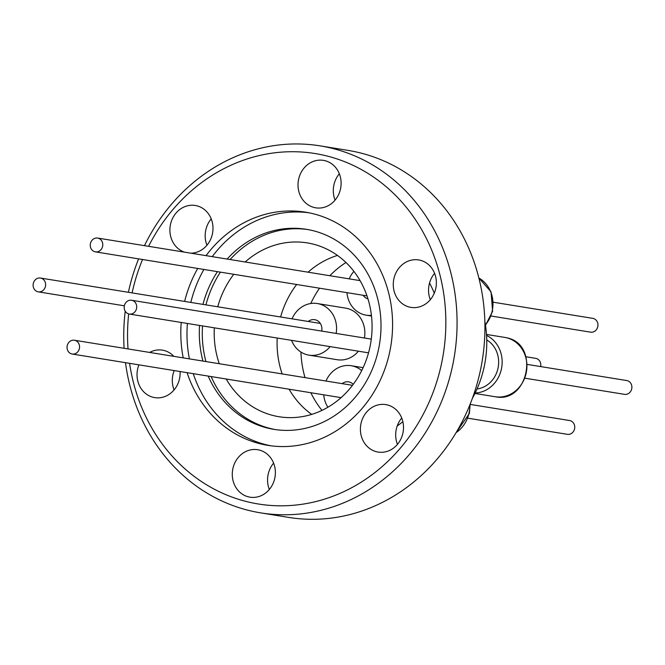 <?xml version="1.0" encoding="UTF-8"?>
<svg xmlns="http://www.w3.org/2000/svg" width="665" height="665" viewBox="0 0 665 665"><rect width="100%" height="100%" fill="white"/><g stroke="black" fill="none" stroke-linecap="round" stroke-linejoin="round"><path stroke-width="1" d="M184.421 252.135A24.04 21.488 99.2 0 1 170.589 223.972A24.04 21.488 99.2 0 1 195.294 205.477A24.04 21.488 99.2 0 1 196.765 205.776A24.04 21.488 99.2 0 1 212.792 231.661A24.04 21.488 99.2 0 1 190.855 253.182M149.633 352.433A24.04 21.488 99.2 0 1 162.426 350.147A24.04 21.488 99.2 0 1 163.898 350.447A24.04 21.488 99.2 0 1 173.839 356.357M180.09 371.527A24.04 21.488 99.2 0 1 154.729 397.612A24.04 21.488 99.2 0 1 153.249 397.313A24.04 21.488 99.2 0 1 138.91 364.852M259.151 450.014A24.04 21.488 99.2 0 1 274.886 477.711A24.04 21.488 99.2 0 1 249.982 497.171A24.04 21.488 99.2 0 1 248.502 496.88A24.04 21.488 99.2 0 1 232.767 469.174A24.04 21.488 99.2 0 1 257.671 449.715A24.04 21.488 99.2 0 1 259.151 450.014M387.271 404.902A24.04 21.488 99.2 0 1 403.007 432.607A24.04 21.488 99.2 0 1 378.102 452.067A24.04 21.488 99.2 0 1 376.623 451.768A24.04 21.488 99.2 0 1 360.887 424.071A24.04 21.488 99.2 0 1 385.791 404.603A24.04 21.488 99.2 0 1 387.271 404.902M420.139 260.231A24.04 21.488 99.2 0 1 435.874 287.928A24.04 21.488 99.2 0 1 410.97 307.388A24.04 21.488 99.2 0 1 409.49 307.089A24.04 21.488 99.2 0 1 393.755 279.391A24.04 21.488 99.2 0 1 418.667 259.932A24.04 21.488 99.2 0 1 420.139 260.231M324.886 160.664A24.04 21.488 99.2 0 1 340.63 188.361A24.04 21.488 99.2 0 1 315.717 207.821A24.04 21.488 99.2 0 1 314.246 207.522A24.04 21.488 99.2 0 1 298.502 179.824A24.04 21.488 99.2 0 1 323.414 160.365A24.04 21.488 99.2 0 1 324.886 160.664M144.463 245.659A185.892 166.134 99.2 0 1 320.164 145.876L348.019 150.39A185.892 166.134 99.2 0 1 479.773 373.265A185.892 166.134 99.2 0 1 288.51 517.387L260.655 512.865A185.892 166.134 99.2 0 1 125.486 362.674M320.164 145.876A185.892 166.134 99.2 0 1 451.917 368.743A185.892 166.134 99.2 0 1 260.655 512.865M124.106 348.294A185.892 166.134 99.2 0 1 125.228 311.203M128.395 292.301A185.892 166.134 99.2 0 1 128.902 289.998A185.892 166.134 99.2 0 1 138.611 258.868M148.578 246.324A177.505 158.644 99.2 0 1 346.432 162.401A177.505 158.644 99.2 0 1 440.92 366.365A177.505 158.644 99.2 0 1 279.649 505.807A177.505 158.644 99.2 0 1 129.6 363.339M128.037 348.925A177.505 158.644 99.2 0 1 128.678 313.905M132.086 292.899A177.505 158.644 99.2 0 1 132.476 291.17A177.505 158.644 99.2 0 1 142.534 259.508M187.089 372.666A118.104 105.552 -80.8 0 0 267.787 445.351A118.104 105.552 -80.8 0 0 389.308 353.788A118.104 105.552 -80.8 0 0 305.601 212.185A118.104 105.552 -80.8 0 0 206.067 255.643M197.721 268.452A118.104 105.552 -80.8 0 0 184.637 301.42M308.676 212.742A118.104 105.552 -80.8 0 0 212.235 256.648M203.889 269.458A118.104 105.552 -80.8 0 0 190.805 302.425M227.147 259.067A101.329 90.565 99.2 0 1 306.382 229.309A101.329 90.565 99.2 0 1 378.202 350.796A101.329 90.565 99.2 0 1 273.938 429.357A101.329 90.565 99.2 0 1 208.17 376.082M202.941 361.078A101.329 90.565 99.2 0 1 199.558 325.434M187.397 323.464A118.104 105.552 -80.8 0 0 189.392 358.876M193.257 373.663A118.104 105.552 -80.8 0 0 270.888 445.799M477.021 388.959A26.135 23.358 -80.8 0 0 497.927 368.593A26.135 23.358 -80.8 0 0 486.747 339.923M202.966 304.395A101.329 90.565 99.2 0 1 217.447 271.653M307.862 229.558A101.329 90.565 -80.8 0 0 230.115 259.55M220.414 272.135A101.329 90.565 -80.8 0 0 205.942 304.878M226.2 379.008A88.054 78.694 -80.8 0 0 273.631 415.633A88.054 78.694 -80.8 0 0 279.042 416.731A88.054 78.694 -80.8 0 0 370.272 345.443A88.054 78.694 -80.8 0 0 312.633 243.988A88.054 78.694 -80.8 0 0 307.23 242.891A88.054 78.694 -80.8 0 0 245.177 261.985M540.653 366.59A6.991 6.243 -80.8 0 0 536.098 358.435A6.991 6.243 -80.8 0 0 535.674 358.344L525.965 356.773M590.146 332.068A6.991 6.243 -80.8 0 0 590.578 332.159A6.991 6.243 -80.8 0 0 597.818 326.498A6.991 6.243 -80.8 0 0 593.246 318.452A6.991 6.243 -80.8 0 0 592.814 318.36L493.372 302.234M624.078 394.262A6.991 6.243 -80.8 0 0 624.51 394.345A6.991 6.243 -80.8 0 0 631.75 388.684A6.991 6.243 -80.8 0 0 627.178 380.638A6.991 6.243 -80.8 0 0 626.746 380.546L527.303 364.42M566.937 434.245A6.991 6.243 -80.8 0 0 567.361 434.328A6.991 6.243 -80.8 0 0 574.61 428.676A6.991 6.243 -80.8 0 0 570.03 420.621A6.991 6.243 -80.8 0 0 569.606 420.529L470.163 404.411M327.887 407.246A26.135 23.358 99.2 0 1 323.739 394.827M325.975 381.028A26.135 23.358 99.2 0 1 351.261 365.725A26.135 23.358 99.2 0 1 352.866 366.058A26.135 23.358 99.2 0 1 361.71 370.596M371.419 315.335A26.135 23.358 99.2 0 1 366.107 315.16A26.135 23.358 99.2 0 1 364.503 314.828A26.135 23.358 99.2 0 1 346.955 292.65M349.192 278.859A26.135 23.358 99.2 0 1 353.905 271.378M358.427 351.195A26.135 23.358 99.2 0 1 337.246 359.723L308.959 355.143A26.135 23.358 99.2 0 1 291.569 340.355M330.139 346.615A26.135 23.358 99.2 0 1 308.959 355.143M353.24 384.345A9.784 8.745 -80.8 0 0 349.241 381.993A9.784 8.745 -80.8 0 0 348.643 381.868A9.784 8.745 -80.8 0 0 342.151 383.647M321.71 331.087A9.784 8.745 -80.8 0 0 314.711 319.682A9.784 8.745 -80.8 0 0 308.219 321.461M71.754 353.946A6.991 6.243 99.2 0 1 67.182 345.891A6.991 6.243 99.2 0 1 74.422 340.239A6.991 6.243 99.2 0 1 74.854 340.322A6.991 6.243 99.2 0 1 79.426 348.377A6.991 6.243 99.2 0 1 72.186 354.029A6.991 6.243 99.2 0 1 71.754 353.946M128.902 313.963A6.991 6.243 99.2 0 1 124.322 305.908A6.991 6.243 99.2 0 1 131.57 300.256A6.991 6.243 99.2 0 1 131.994 300.339A6.991 6.243 99.2 0 1 136.566 308.394A6.991 6.243 99.2 0 1 129.326 314.046A6.991 6.243 99.2 0 1 128.902 313.963M94.97 251.777A6.991 6.243 99.2 0 1 90.39 243.722A6.991 6.243 99.2 0 1 97.639 238.062A6.991 6.243 99.2 0 1 98.063 238.153A6.991 6.243 99.2 0 1 102.643 246.2A6.991 6.243 99.2 0 1 95.394 251.86A6.991 6.243 99.2 0 1 94.97 251.777M37.822 291.76A6.991 6.243 99.2 0 1 33.25 283.706A6.991 6.243 99.2 0 1 40.49 278.045A6.991 6.243 99.2 0 1 40.922 278.136A6.991 6.243 99.2 0 1 45.494 286.191A6.991 6.243 99.2 0 1 38.254 291.844A6.991 6.243 99.2 0 1 37.822 291.76M206.948 245.235A24.04 21.488 99.2 0 1 211.221 218.893M174.08 389.914A24.04 21.488 99.2 0 1 174.188 370.571M269.333 489.473A24.04 21.488 99.2 0 1 273.606 463.131M397.454 444.37A24.04 21.488 99.2 0 1 401.726 418.027M430.321 299.691A24.04 21.488 99.2 0 1 434.594 273.348M335.069 200.123A24.04 21.488 99.2 0 1 339.341 173.781M397.204 425.991A104.546 93.433 -80.8 0 0 402.849 421.643M434.287 293.174A104.546 93.433 -80.8 0 0 429.532 283.032M181.221 322.467A118.104 105.552 -80.8 0 0 183.224 357.878M472.383 398.343A104.405 93.308 -80.8 0 0 484.851 321.436M202.526 325.916A101.329 90.565 -80.8 0 0 205.917 361.56M211.138 376.565A101.329 90.565 -80.8 0 0 275.426 429.582M486.564 335.443A30.05 26.858 99.2 0 1 501.518 368.51A30.05 26.858 99.2 0 1 475.151 393.015M233.772 274.296A88.054 78.694 -80.8 0 0 217.729 306.789M214.321 327.828A88.054 78.694 -80.8 0 0 219.267 363.722M337.463 255.435A88.054 78.694 -80.8 0 0 308.061 272.185M296.656 284.495A88.054 78.694 -80.8 0 0 280.613 316.989M277.205 338.028A88.054 78.694 -80.8 0 0 282.16 373.921M289.084 389.208A88.054 78.694 -80.8 0 0 311.685 414.395M345.958 262.492A96.018 85.818 -80.8 0 0 329.815 275.717M319.532 288.203A96.018 85.818 -80.8 0 0 310.763 303.514M300.937 352.068A96.018 85.818 -80.8 0 0 305.027 377.629M310.838 392.732A96.018 85.818 -80.8 0 0 321.976 410.372M292.043 318.843A26.135 23.358 99.2 0 1 317.33 303.539L345.617 308.128A26.135 23.358 99.2 0 1 364.428 338.011M317.33 303.539A26.135 23.358 99.2 0 1 336.141 333.423M339.915 397.446A9.784 8.745 -80.8 0 0 340.463 398.194M363.132 295.277A9.784 8.745 -80.8 0 0 367.953 298.851M506.63 337.787A30.05 26.858 -80.8 0 0 504.785 337.413L506.697 337.795C540.155 344.029 528.442 404.012 495.167 396.739A30.05 26.858 -80.8 0 0 526.298 372.408A30.05 26.858 -80.8 0 0 506.63 337.787M485.442 324.902A30.05 26.858 -80.8 0 0 492.15 311.253A30.05 26.858 -80.8 0 0 478.875 278.037M456.107 432.599A30.05 26.858 -80.8 0 0 468.941 413.422A30.05 26.858 -80.8 0 0 469.764 405.135M486.497 334.445L504.785 337.413M478.858 277.978L491.061 291.869L492.599 311.287L485.508 325.326M470.147 404.179L469.382 413.464L455.882 432.973M363.123 367.654L351.261 365.725M352.5 385.326L74.422 340.239M371.286 339.125L131.57 300.256M360.064 280.622L97.639 238.062M320.306 323.423L40.49 278.045M474.935 393.456L495.167 396.739M590.578 332.159L491.136 316.033M624.51 394.345L525.067 378.219M567.361 434.328L467.927 418.202M371.494 316.033L366.107 315.16M341.095 397.637L72.186 354.029M368.535 352.841L129.326 314.046M366.997 295.9L95.394 251.86M124.347 305.809L38.254 291.844"/></g></svg>

